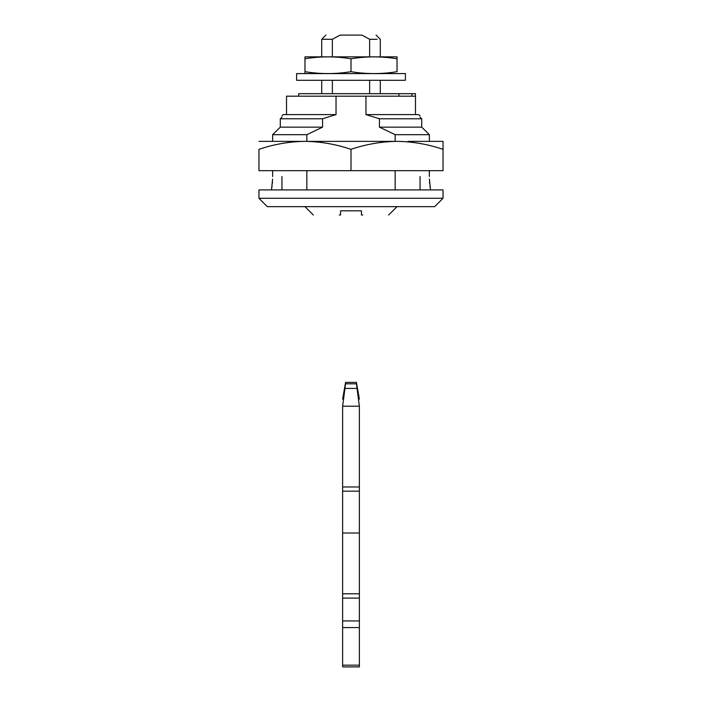 <?xml version="1.0" encoding="UTF-8"?>
<svg xmlns="http://www.w3.org/2000/svg" width="702" height="702" viewBox="0 0 702 702"><rect width="100%" height="100%" fill="white"/><g stroke="black" fill="none" stroke-linecap="round" stroke-linejoin="round"><path stroke-width="1.05" d="M392.532 73.596L296.604 73.596L296.604 80.291L405.396 80.291L405.396 73.596L392.532 73.596M369.91 56.853L380.291 56.853L380.291 39.286L376.105 35.1M397.025 56.853L397.025 58.766L397.025 56.853L304.975 56.853L321.709 56.853L321.709 39.286L325.895 35.1M304.975 56.853L304.975 58.766C320.314 56.248 335.661 56.248 351 58.766C366.339 56.248 381.686 56.248 397.025 58.766L397.025 71.683C381.686 74.201 366.339 74.201 351 71.683L351 58.766M304.975 73.596L304.975 71.683C320.314 74.201 335.661 74.201 351 71.683M304.975 71.683L304.975 58.766M443.041 141.374L443.041 149.333L443.041 141.374L407.976 141.374M271.498 141.374L303.615 141.374C288.39 141.751 273.508 144.401 258.968 149.333L258.968 170.665L351 170.665L351 149.333C336.284 144.366 321.393 141.716 306.344 141.374L395.761 141.374C380.502 141.743 365.584 144.393 351 149.333M306.344 141.374L258.968 141.374M351 170.665L443.041 170.665L443.041 149.333C428.281 144.358 413.364 141.707 398.271 141.374L395.761 141.374M443.05 198.28L434.678 206.651L267.322 206.651L258.95 198.28L443.05 198.28L443.05 189.909L258.95 189.909L258.95 198.28M332.362 56.853L332.362 39.286L321.709 39.286M377.097 39.286L369.638 39.286L369.638 56.853M369.638 93.682L369.638 80.291M332.362 80.291L332.362 93.682M420.042 176.527L420.042 189.909M430.133 187.531L429.94 186.065M429.694 183.722L429.536 181.792M429.405 179.01L430.502 189.909M395.156 141.374L395.156 134.679L379.44 127.15L379.44 118.778L421.709 118.778L420.042 117.137L421.709 118.778L421.709 127.15L429.361 134.679L429.361 141.374M429.361 170.665L429.361 176.527M420.042 117.137C420.042 115.426 420.042 115.426 420.042 117.137C420.042 115.426 420.042 115.426 420.042 117.137M272.595 179.01L271.498 189.909M271.867 187.531L272.06 186.065M272.306 183.722L272.464 181.792M281.958 176.527L281.958 189.909M336.03 114.601L336.03 96.192L286.53 96.192L286.53 114.601L336.03 114.601L322.56 118.778L280.291 118.778L281.958 117.137L280.291 118.778L280.291 127.15L272.639 134.679L272.639 141.374M272.639 170.665L272.639 176.527M281.958 117.137C281.958 115.426 281.958 115.426 281.958 117.137C281.958 115.426 281.958 115.426 281.958 117.137M332.362 39.286L340.058 35.1L361.942 35.1L369.638 39.286M395.156 189.909L395.156 170.665M379.44 118.778L365.97 114.601L415.47 114.601L415.47 96.192L365.97 96.192L365.97 114.601M336.03 96.192L365.97 96.192M322.56 118.778L322.56 127.15L306.844 134.679L306.844 141.374M306.844 170.665L306.844 189.909M361.46 210.828L361.46 215.014L361.46 210.828L340.54 210.828L340.54 215.014L340.54 210.828M362.741 215.014L361.46 215.014M340.54 215.014L339.259 215.014M420.042 115.856L418.787 114.601L415.47 114.601M286.53 114.601L283.213 114.601L281.958 115.856M361.942 35.1C380.528 35.1 380.528 35.1 361.942 35.1M340.058 35.1C321.472 35.1 321.472 35.1 340.058 35.1M306.844 134.679L272.639 134.679M322.56 127.15L280.291 127.15M429.361 134.679L395.156 134.679M421.709 127.15L379.44 127.15M357.046 388.425L359.371 406.212C359.371 396.788 359.371 396.788 359.371 406.212L342.629 406.212L344.954 388.425L357.046 388.425L356.502 384.108M356.484 383.81C356.397 381.906 356.397 381.906 356.484 383.81L345.516 383.81L344.954 388.425M345.516 383.81C345.603 381.906 345.603 381.906 345.516 383.81M342.629 406.212C342.629 396.788 342.629 396.788 342.629 406.212L342.629 486.986L359.371 486.986L359.371 406.212M342.629 665.163L359.371 665.163L359.371 666.9L342.629 666.9L359.371 666.9L342.629 666.9L342.629 627.57L359.371 627.57L359.371 486.986M342.629 486.986L342.629 491.172L359.371 491.172M342.629 627.57L342.629 533.011L359.371 533.011M342.629 533.011L342.629 491.172M359.371 665.163L359.371 627.57M298.701 96.192L298.701 93.682L415.435 93.682L415.435 96.192M398.938 96.192L398.938 93.682M411.942 96.192L411.942 93.682M342.629 593.787L359.371 593.787M342.629 598.086L359.371 598.086M342.629 620.937L359.371 620.937M321.709 93.682L321.709 80.291M380.291 93.682L380.291 80.291M388.654 215.014L397.025 206.651M304.975 206.651L313.346 215.014M359.371 399.113L356.414 382.379L345.586 382.379L342.629 399.113"/></g></svg>
